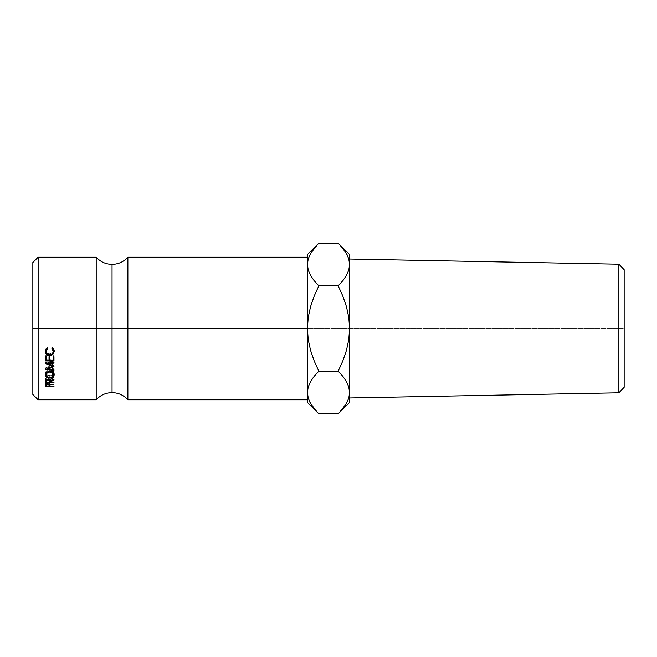 <?xml version="1.0" encoding="UTF-8"?>
<svg xmlns="http://www.w3.org/2000/svg" width="657" height="657" viewBox="0 0 657 657"><rect width="100%" height="100%" fill="white"/><g stroke="black" fill="none" stroke-linecap="round" stroke-linejoin="round"><path stroke-width="0.49" stroke-dasharray="3.29 2.46" d="M96.201 257.224L96.201 399.776L96.201 328.5L32.85 328.5L32.85 262.504L32.85 328.5L624.15 328.5L624.15 376.018L624.15 328.5L32.85 328.5L32.85 376.018L32.85 280.982L32.85 376.018L32.85 328.5L624.15 328.5L624.15 387.302L624.15 269.698L624.15 376.018L624.15 280.982L624.15 328.5L32.85 328.5L32.85 280.982L32.85 328.5L38.131 328.5L38.131 257.224L38.131 328.5L96.201 328.5L96.201 257.224M112.043 328.5L112.043 264.377L112.043 328.5M338.183 413.844L342.782 408.769L346.403 403.538L348.768 398.117L349.614 392.508L349.614 254.588L349.614 264.492L348.801 258.965L346.436 253.536L342.79 248.247L338.183 243.156M127.877 399.776L127.877 257.224L127.877 328.5L307.386 328.5L127.877 328.5L127.877 399.776M349.614 264.426L348.768 270.101L349.614 264.492L349.614 328.5L348.777 317.347L346.42 306.523L342.782 295.987L338.183 285.828L318.817 285.828L314.227 295.97L310.572 306.556L308.215 317.397L307.386 328.5L308.223 339.653L310.58 350.477L314.218 361.013L318.817 371.172L338.183 371.172L342.79 376.264L346.436 381.553L342.79 376.264L338.183 371.172L342.773 361.03L346.428 350.444L348.785 339.603L349.614 328.5L349.614 342.051L349.614 328.5L348.777 317.347L346.42 306.523L342.782 295.987L338.183 285.828L318.817 285.828L314.21 280.736L310.564 275.447L314.21 280.736L318.817 285.828L314.227 295.97L310.572 306.556L308.215 317.397L307.386 328.5L307.386 392.508L308.232 386.899L307.386 392.508L307.386 402.413L307.386 254.588L307.386 264.492L308.232 258.883L307.386 264.492L307.386 399.776L307.386 257.224L307.386 399.776L307.386 328.5L308.223 339.653L310.58 350.477L314.218 361.013L318.817 371.172L313.422 377.274M38.131 399.776L38.131 328.5L38.131 399.776M32.85 394.496L32.85 328.5L32.85 394.496M314.292 408.859L317.232 412.21M308.199 398.035L310.564 403.464L314.21 408.753L318.817 413.844M314.112 408.638L310.564 403.464M308.232 398.117L309.48 401.378M310.597 253.462L308.232 258.883L310.597 253.462L314.218 248.231L310.597 253.462M317.807 244.182L317.356 244.65M309.233 272.819L309.422 273.238M349.614 342.051L349.614 396.631L349.614 342.051M342.584 247.993L339.653 244.667M342.888 248.362L346.436 253.536M348.768 258.883L347.52 255.622M314.218 376.256L318.817 371.172L338.183 371.172L342.773 361.03L346.428 350.444L348.785 339.603L349.614 328.5L349.614 392.508L348.768 398.117L346.403 403.538L342.782 408.769M347.767 384.181L347.578 383.762M342.782 280.744L338.183 285.828L343.595 279.71M346.436 403.464L342.79 408.753M310.564 253.536L314.21 248.247M318.817 243.156L314.218 248.231M618.869 264.213L618.869 392.787L618.869 264.213M45.588 385.905L45.711 382.67L45.711 384.756L45.711 382.67L47.838 381.709L47.838 383.754L47.838 381.709L49.965 382.711L50.096 386.078M50.096 386.431L50.096 384.288L53.964 384.288L53.964 386.431M53.964 386.866L53.964 384.706L49.916 384.706L53.964 384.706L53.964 384.288L50.096 384.288L49.743 382.358L47.838 381.709L45.711 382.67L45.588 386.866M49.259 384.706L46.45 384.706L49.259 384.706M47.485 382.193L49.037 382.604L49.242 384.288L47.345 384.288L49.242 384.288L49.259 383.45L47.838 382.16L47.838 384.23L47.838 382.16L46.45 383.417L47.485 382.193M46.45 384.288L46.45 383.417L46.45 384.288L47.32 384.288L46.45 384.288L46.45 386.431L46.45 384.288M49.259 384.058L49.259 383.45M49.242 386.431L49.242 384.288L49.242 386.431M45.39 351.019L47.123 347.241L47.271 348.153M46.392 351.676L46.228 350.649C46.376 352.686 47.559 353.803 49.784 353.992L47.23 353.014L46.261 351.06M49.784 353.992L49.784 354.977L49.784 353.992C52.018 353.795 53.201 352.661 53.324 350.6L52.355 352.998L49.784 353.992M52.273 348.161L52.429 347.241L54.186 351.446L53.866 348.982L52.429 347.241L51.928 347.849L52.519 348.415M52.716 353.721L49.727 354.665L49.727 355.675L49.727 354.665L47.279 354.008L49.727 354.665L52.716 353.721M47.624 347.849L47.017 348.415L47.624 347.849L47.123 347.241L47.123 347.964L47.123 347.241L45.941 348.481L45.662 352.16M53.242 349.82L53.324 350.6M45.514 373.956L45.374 373.16C45.588 371.131 47.058 370.022 49.776 369.817L49.776 371.402L49.776 369.817C52.47 370.014 53.94 371.115 54.186 373.11L54.046 373.948M53.316 375.032L49.817 376.256L49.817 378.095L49.817 376.256L46.245 375.04L48.125 376.034L50.671 376.198L53.874 374.334L53.866 371.862L50.638 369.875L46.631 370.803L45.44 372.519L45.711 374.375M53.069 372.108L53.077 374.129L50.507 375.689L47.296 375.007L46.228 373.135L47.238 371.213L49.776 370.392L51.353 370.663L53.069 372.108M49.809 377.553L49.809 375.73C51.985 375.582 53.151 374.72 53.324 373.135C53.16 371.476 51.977 370.564 49.776 370.392L49.776 372.002L49.776 370.392C47.583 370.573 46.401 371.492 46.228 373.135C46.417 374.728 47.608 375.599 49.809 375.73L49.809 377.553M46.926 377.332L47.83 377.217L45.703 378.342L45.588 382.653L45.703 378.342L45.703 380.263L45.703 378.342L46.902 377.34M47.83 377.217L47.83 379.089L47.83 377.217L49.842 378.095L50.096 381.134L50.096 379.188L53.964 377.143L53.964 379.007L53.964 377.143L50.096 379.188L49.636 377.841L47.83 377.217M53.964 379.664L53.964 377.143L53.964 377.767L50.096 379.787L50.096 381.758L50.096 379.787L53.964 377.767L53.964 379.664M53.964 382.653L53.964 380.173L50.096 380.173L50.096 382.16L50.096 379.787L53.964 380.173L53.964 382.16M53.964 380.649L50.055 380.649L53.964 380.649M49.25 380.649L46.45 380.649L49.25 380.649M46.959 377.315L46.458 377.52M47.468 377.75L49.029 378.227L49.242 380.173L46.45 380.173L46.655 378.21L47.468 377.75M47.83 377.718L47.83 379.615L47.83 377.718L46.45 379.163L46.45 380.173L49.242 380.173L49.25 379.188L47.83 377.718M49.242 382.16L49.242 380.173L49.242 382.16M47.92 367.592L47.92 369.094L47.92 367.592L53.964 368.224L53.964 369.751L53.964 368.224L47.92 367.592L53.964 365.152L47.92 367.592M53.964 366.565L53.964 365.013L53.964 366.417L53.964 365.013L47.936 362.516L53.964 365.013L53.964 366.565M47.936 363.822L47.936 362.516L47.936 363.822M53.964 363.124L53.964 361.843L47.936 362.516L53.964 361.843L53.964 361.202L53.964 362.459L53.964 361.202L45.588 362.147L53.964 361.202L53.964 363.124M45.588 363.436L45.588 362.147L45.588 363.436M45.588 363.535L45.588 362.147L45.588 363.535M52.461 366.499L52.461 365.087L47.936 363.222L52.461 365.087L52.461 366.499M47.838 363.173L45.588 362.237L47.838 363.173M45.588 369.374L45.588 367.863L52.461 365.087L45.588 367.863L45.588 369.374M45.588 369.464L45.588 367.863L45.588 369.464M53.964 370.367L53.964 368.815L45.588 367.945L53.964 368.815L53.964 368.224L53.964 370.367M45.588 356.661L45.588 355.618L46.45 355.618L46.45 356.661L46.45 355.618L45.588 355.618L45.588 356.661M46.45 360.266L46.45 355.618L46.45 359.092L49.029 359.092L49.029 360.266L49.029 355.618L49.029 356.661L49.029 355.618L49.883 355.618L49.883 356.661L49.883 355.618L49.029 355.618L49.029 359.092L46.45 359.092L46.45 360.266M49.883 360.266L49.883 355.618L49.883 359.092L53.11 359.092L53.11 360.266L53.11 355.618L53.11 356.661L53.11 355.618L53.964 355.618L53.964 356.661L53.964 355.618L53.11 355.618L53.11 359.092L49.883 359.092L49.883 360.266M53.964 360.939L53.964 355.618L53.964 360.939M53.11 359.74L49.883 359.74L53.11 359.74M49.029 359.74L46.45 359.74L49.029 359.74M45.588 359.74L45.588 355.618L45.588 359.74M624.15 328.5L624.15 280.982L624.15 328.5M624.15 376.018L45.653 376.018M45.637 376.018L32.85 376.018M624.15 280.982L32.85 280.982"/><path stroke-width="0.99" d="M32.85 394.496L38.131 399.776L96.201 399.776L96.201 257.224C100.464 261.88 105.736 264.262 112.043 264.377L112.043 328.5L96.201 328.5L112.043 328.5L112.043 392.623L112.043 328.5L127.877 328.5L127.877 399.776C123.623 395.12 118.342 392.738 112.043 392.623C105.736 392.738 100.464 395.12 96.201 399.776L96.201 257.224L38.131 257.224L38.131 328.5L38.131 257.224L32.85 262.504L32.85 328.5L96.201 328.5L38.131 328.5L38.131 399.776L38.131 328.5L32.85 328.5L32.85 394.496L32.85 262.504M618.869 392.787L624.15 387.302L624.15 269.698L618.869 264.213L618.869 392.787L618.869 264.213L349.614 259.039L618.869 264.213L624.15 269.698L624.15 387.302L618.869 392.787L349.614 397.961L618.869 392.787M307.386 257.224L127.877 257.224C123.623 261.88 118.342 264.262 112.043 264.377L112.043 328.5L127.877 328.5L127.877 257.224L127.877 328.5L307.386 328.5L307.386 402.413L307.386 392.508L308.232 398.117L307.386 392.508L308.199 386.989L310.564 381.553L314.21 376.264L318.817 371.172L314.227 361.03L310.572 350.444L308.215 339.603L307.386 328.5L127.877 328.5L127.877 399.776L307.386 399.776M313.923 280.383L310.597 275.513L308.232 270.101L307.386 264.492L307.386 328.5L308.223 317.347L310.58 306.523L314.218 295.987L318.817 285.828L314.218 280.744L310.597 275.513L308.232 270.101L307.386 264.492L307.386 254.588L307.386 392.508L308.199 398.035M53.964 360.939L45.588 360.939L45.588 356.661L46.45 356.661L46.45 360.266L49.029 360.266L49.029 356.661L49.883 356.661L49.883 360.266L53.11 360.266L53.11 356.661L53.964 356.661L53.964 360.939L53.964 356.661L53.11 356.661L53.11 360.266L49.883 360.266L49.883 356.661L49.029 356.661L49.029 360.266L46.45 360.266L46.45 356.661L45.588 356.661L45.588 360.939L53.964 360.939M45.588 363.535L52.461 366.499L45.588 369.464L53.964 370.367L53.964 369.751L47.92 369.094L47.92 367.592L47.92 369.094L53.964 366.565L47.936 363.822L53.964 366.565L47.92 369.094L53.964 369.751L53.964 370.367L45.588 369.464L52.461 366.499L45.588 363.436L53.964 362.459L53.964 363.124L47.936 363.822L47.936 362.516L47.936 363.822L53.964 363.124L53.964 362.459L45.588 363.436M53.964 382.653L45.588 382.653L45.703 380.263L47.83 379.089L49.636 379.738L50.096 381.134L53.964 379.007L53.964 379.664L50.096 381.758L53.964 382.16L53.964 382.653L53.964 382.16L50.096 382.16L53.964 379.664L53.964 379.007L50.096 381.134L47.83 379.089L45.703 380.263L45.588 382.653L53.964 382.653L53.964 382.16M45.711 376.141L45.678 373.562L46.631 372.429L48.905 371.46L51.468 371.657L52.897 372.412L54.104 374.17L53.874 376.1L51.501 377.857L48.125 377.865L45.711 376.141M46.36 348.653L47.123 347.964L47.624 348.596L46.228 351.495L47.222 353.959L49.784 354.977L52.355 353.934L53.324 351.446L51.928 348.596L52.429 347.964L54.071 350.411L53.841 353.228L51.32 355.437L48.018 355.371L46.598 354.443L45.44 352.275L45.481 350.444L46.36 348.653M53.964 386.866L45.588 386.866L45.998 384.345L47.838 383.754L49.743 384.427L50.096 386.431L53.964 386.431L53.964 386.866L53.964 386.431L50.096 386.431L49.965 384.797L47.838 383.754L45.711 384.756L45.588 386.866L53.964 386.866L53.964 386.431M307.386 392.204L308.199 386.989L310.564 381.553L314.21 376.264L310.597 381.487L313.422 377.274M314.218 376.247L318.817 371.172L338.183 371.172L342.782 376.256L346.403 381.487L348.768 386.899L349.614 392.508L349.614 402.413L349.614 328.5L349.614 392.508L348.801 398.035L346.436 403.464L339.258 412.744M317.232 412.21L310.597 403.538L308.232 398.117L307.386 392.508M309.48 401.378L310.564 403.464M308.215 258.924L310.564 253.536L317.807 244.182M317.356 244.65L314.218 248.231M308.199 258.965L307.386 264.492L308.199 270.011L307.386 264.492L308.199 258.965L310.564 253.536M309.233 272.819L309.422 273.238M339.653 244.667L346.403 253.462L348.768 258.883L349.614 264.492L349.614 254.588L349.614 328.5L349.614 264.328M349.614 392.672L348.785 386.94L349.614 392.508L348.801 398.035L346.436 403.464M314.218 280.744L318.817 285.828L338.183 285.828L342.773 295.97L346.428 306.556L348.785 317.397L349.614 328.5L348.777 339.653L346.42 350.477L342.782 361.013L338.183 371.172L318.817 371.172L314.227 361.03L310.572 350.444L308.215 339.603L307.386 328.5L308.223 317.347L310.58 306.523L314.218 295.987L318.817 285.828L338.183 285.828L342.79 280.736L346.436 275.447L348.801 270.011L349.614 264.492L348.801 258.965L349.614 264.492L348.801 270.011L346.436 275.447L342.79 280.736L338.183 285.828L342.773 295.97L346.428 306.556L348.785 317.397L349.614 328.5L348.777 339.653L346.42 350.477L342.782 361.013L338.183 371.172L342.782 376.256L346.403 381.487L348.768 386.899L349.614 392.82M347.52 255.622L346.436 253.536M339.636 412.358L342.782 408.769M347.767 384.181L347.578 383.762M342.782 280.744L343.595 279.71M307.386 402.413L318.817 413.844L338.183 413.844L318.817 413.844L314.218 408.769L310.597 403.538L308.232 398.117M342.79 408.753L338.183 413.844L349.614 402.413M314.21 248.247L318.817 243.156L338.183 243.156L342.782 248.231L346.403 253.462L348.768 258.883M349.614 254.588L338.183 243.156L318.817 243.156L307.386 254.588M49.916 384.706L49.259 384.706L49.916 384.706M46.45 384.706L45.735 384.706L46.45 384.706M45.588 386.866L45.588 385.905M47.838 383.754L49.259 385.56L49.259 383.45L49.242 386.431L46.45 386.431L49.242 386.431L49.037 384.682L47.838 383.754M46.45 383.417L46.45 386.431L46.45 385.528L47.838 384.23L46.655 384.665L46.45 385.528L46.45 383.417M47.624 347.849L46.228 351.495L47.624 348.596L47.123 347.964L45.374 351.454C45.53 354.066 46.984 355.47 49.727 355.675L52.716 354.69L54.186 351.446L52.429 347.964L51.928 348.596L53.324 351.446C53.266 353.647 52.084 354.829 49.784 354.977C47.559 354.755 46.376 353.597 46.228 351.495L46.573 349.105L47.624 347.849M53.324 350.6L51.928 347.849L52.971 349.081L53.242 351.38M52.059 354.139L53.841 352.316L54.186 350.592L52.716 354.69L52.486 353.877M49.727 354.665L49.727 355.675L49.727 354.665M45.374 350.6L45.662 352.16L47.279 354.016L45.39 351.019M46.392 351.676L46.228 350.649M54.186 374.827C53.956 372.733 52.494 371.591 49.776 371.402C47.033 371.591 45.563 372.749 45.374 374.876C45.645 376.863 47.123 377.931 49.817 378.095C52.519 377.947 53.973 376.863 54.186 374.827M54.046 373.948L53.316 375.032M46.269 372.749L46.499 375.894L47.271 376.773L49.809 377.553L49.817 378.095L49.817 377.553C47.608 377.397 46.409 376.502 46.228 374.851C46.392 373.16 47.575 372.207 49.776 372.002C52.018 372.182 53.201 373.135 53.324 374.851C53.176 376.502 52.002 377.405 49.809 377.553L51.18 377.356L53.077 375.886L53.324 373.135L53.324 374.851L52.322 372.848L49.776 372.002L49.776 371.402L49.776 372.002L47.238 372.856L46.228 374.851L46.491 372.108M46.245 375.04L45.514 373.956M53.874 374.334L54.112 373.734M45.374 373.16L46.68 375.385M53.069 372.108L53.291 372.757M53.964 379.007L53.964 379.664M50.096 381.134L50.096 381.758L50.096 381.134M50.055 380.649L49.25 380.649L50.055 380.649M46.45 380.649L45.629 380.649L46.45 380.649M46.959 377.315L46.458 377.52M47.83 379.089L49.25 381.142L49.25 379.188L49.242 382.16L46.45 382.16L49.242 382.16L49.029 380.14L47.83 379.089M46.45 379.163L46.45 382.16L46.45 381.117L47.83 379.615L46.647 380.132L46.45 381.117L46.45 379.163M52.461 366.499L52.461 365.087L52.461 366.499M53.964 369.751L53.964 370.367M53.964 359.74L53.11 359.74L53.964 359.74M49.883 359.74L49.029 359.74L49.883 359.74M46.45 359.74L45.588 359.74L46.45 359.74M49.259 385.56L49.259 383.45M49.25 381.134L49.25 379.188"/></g></svg>
